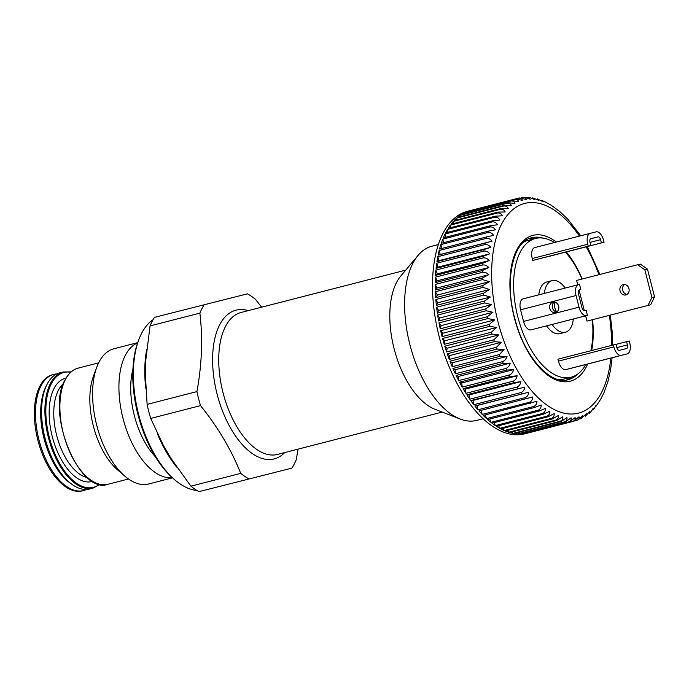 <?xml version="1.0" encoding="UTF-8"?>
<svg xmlns="http://www.w3.org/2000/svg" width="689" height="689" viewBox="0 0 689 689"><rect width="100%" height="100%" fill="white"/><g stroke="black" fill="none" stroke-linecap="round" stroke-linejoin="round"><path stroke-width="1.03" d="M261.605 307.191L255.473 299.302A99.922 51.012 -104.4 0 0 247.463 293.824L154.482 317.362A99.922 51.012 75.6 0 0 150.056 325.923L145.792 360.244L145.379 374.816L147.11 404.391A99.922 51.012 75.6 0 0 150.684 418.438L163.362 445.344L170.726 458.013L190.905 486.176A99.922 51.012 75.6 0 0 198.914 491.653L291.886 468.115A99.922 51.012 -104.4 0 0 296.322 459.546L298.01 449.159M190.905 486.176L240.719 473.369C231.366 449.831 217.965 427.249 200.508 405.623A99.922 51.012 -104.4 0 1 196.925 391.585C201.911 364.395 202.902 338.239 199.87 313.116A99.922 51.012 -104.4 0 1 201.963 308.629A99.922 51.012 -104.4 0 1 204.297 304.547M150.684 418.438L200.508 405.623M198.914 491.653L291.886 468.115M196.968 490.499A89.596 45.741 -104.4 0 1 174.593 479.673A89.596 45.741 -104.4 0 1 138.687 340.022A89.596 45.741 -104.4 0 1 141.581 333.407A89.596 45.741 -104.4 0 1 153.053 319.748M483.135 418.748L476.788 420.385A89.932 45.913 -104.4 0 1 476.607 420.428A89.932 45.913 -104.4 0 1 460.192 419.024A89.932 45.913 -104.4 0 1 409.921 344.715A89.932 45.913 -104.4 0 1 418.111 255.378A89.932 45.913 -104.4 0 1 431.994 246.18L438.342 244.552M460.192 419.024L435.095 409.326A73.275 37.413 -104.4 0 1 394.134 348.78A73.275 37.413 -104.4 0 1 400.8 275.988L418.111 255.378M440.237 328.817L441.124 325.613L439.014 322.865A114.917 58.668 75.6 0 0 440.237 328.817L487.399 316.69L492.919 312.298L441.124 325.613M492.919 312.298L486.167 310.739A114.917 58.668 -104.4 0 1 485.814 308.853L491.49 304.667L484.815 302.91A114.917 58.668 -104.4 0 1 484.531 301.024L490.353 297.054L483.756 295.107A114.917 58.668 -104.4 0 1 483.549 293.238L489.509 289.501L483.006 287.382A114.917 58.668 -104.4 0 1 482.868 285.539L489.345 281.698L482.55 279.605A114.917 58.668 -104.4 0 1 482.498 277.951L488.725 274.704C486.83 272.784 484.729 271.983 482.421 272.284A114.917 58.668 -104.4 0 1 482.429 270.519L488.785 267.53C486.959 265.541 484.892 264.697 482.593 264.998A114.917 58.668 -104.4 0 1 482.679 263.276L489.138 260.563C487.39 258.513 485.366 257.634 483.075 257.927L435.913 270.054A114.917 58.668 75.6 0 0 435.526 275.402L437.351 273.877L435.913 270.054M489.138 260.563L437.351 273.877M436.077 268.383L438.015 267.143L436.705 263.232A114.917 58.668 75.6 0 0 436.077 268.383L483.23 256.256L489.801 253.828L438.015 267.143M612.099 357.755L610.626 369.614L607.879 381.74L603.995 392.609L600.584 399.431L596.045 406.243L596.157 405.072L594.314 408.362L592.824 409.998L593.108 408.413L590.688 412.1L589.31 413.314L589.862 411.264L585.504 416.165L586.417 413.624L581.404 418.516L582.799 415.467L577.632 420.075M578.131 419.92L574.454 420.979M576.702 420.402C578.743 419.644 579.518 418.438 579.027 416.785L573.704 421.237L526.551 433.364A114.917 58.668 75.6 0 0 527.498 433.131A114.917 58.668 75.6 0 0 528.446 432.873M573.704 421.237A114.917 58.668 -104.4 0 1 572.74 421.435C574.79 420.66 575.573 419.377 575.108 417.577L569.639 421.857A114.917 58.668 -104.4 0 1 568.649 421.918C570.699 421.134 571.508 419.773 571.078 417.844L565.462 421.926A114.917 58.668 -104.4 0 1 564.446 421.866C566.496 421.057 567.331 419.627 566.952 417.577L561.191 421.453A114.917 58.668 -104.4 0 1 560.148 421.255C562.215 420.436 563.077 418.938 562.741 416.776L556.841 420.428A114.917 58.668 -104.4 0 1 555.79 420.109C557.857 419.274 558.753 417.715 558.469 415.45L552.44 418.869L505.287 430.995A114.917 58.668 75.6 0 0 508.637 432.236L507.604 430.401M552.44 418.869A114.917 58.668 -104.4 0 1 551.381 418.421L504.227 430.547L503.099 428.334M551.381 418.421C553.456 417.568 554.387 415.967 554.163 413.598L548.013 416.785L500.851 428.911A114.917 58.668 75.6 0 0 504.227 430.547M444.241 344.336L444.81 340.779L442.596 338.48A114.917 58.668 75.6 0 0 444.241 344.336L491.403 332.21L496.597 327.464L444.81 340.779M496.597 327.464L489.75 326.353L442.596 338.48M489.801 253.828C488.131 251.726 486.15 250.822 483.859 251.106A114.917 58.668 -104.4 0 1 484.091 249.504L490.757 247.36C489.164 245.215 487.226 244.285 484.953 244.569A114.917 58.668 -104.4 0 1 485.254 243.045L492.006 241.184C490.49 239.023 488.604 238.075 486.339 238.351A114.917 58.668 -104.4 0 1 486.718 236.904L493.539 235.345C492.118 233.158 490.275 232.202 488.019 232.477A114.917 58.668 -104.4 0 1 488.467 231.125L495.348 229.859C494.013 227.671 492.23 226.715 489.982 226.982A114.917 58.668 -104.4 0 1 490.49 225.725L497.432 224.752C496.192 222.573 494.452 221.617 492.213 221.892A114.917 58.668 -104.4 0 1 492.79 220.738L499.775 220.058C498.621 217.896 496.933 216.957 494.711 217.233A114.917 58.668 -104.4 0 1 495.348 216.182L502.359 215.795C501.308 213.668 499.671 212.737 497.458 213.022A114.917 58.668 -104.4 0 1 498.156 212.074L505.183 211.979C504.227 209.895 502.643 208.991 500.447 209.284A114.917 58.668 -104.4 0 1 501.196 208.457L508.232 208.638C507.362 206.605 505.838 205.735 503.65 206.028A114.917 58.668 -104.4 0 1 504.451 205.322L511.479 205.778C510.713 203.815 509.24 202.979 507.061 203.281A114.917 58.668 -104.4 0 1 507.914 202.695L514.924 203.427C514.252 201.532 512.831 200.74 510.67 201.05A114.917 58.668 -104.4 0 1 511.557 200.594L518.541 201.584C517.964 199.776 516.595 199.035 514.442 199.354A114.917 58.668 -104.4 0 1 515.372 199.026L522.314 200.258C521.831 198.553 520.514 197.864 518.369 198.191L519.652 197.924L526.232 199.465C525.836 197.864 524.57 197.235 522.434 197.579L524.458 197.355L530.263 199.207L527.938 197.355L529.385 197.442L534.388 199.474L532.666 197.855L538.6 200.275L537.368 198.923L542.872 201.601L542.028 200.516L544.344 201.507L551.174 205.21L560.045 211.773L567.814 219.231L580.732 235.767M497.458 213.022L450.305 225.148A114.917 58.668 75.6 0 0 448.194 228.309L495.348 216.182M450.477 227.714L450.305 225.148M498.156 212.074L451.002 224.201A114.917 58.668 75.6 0 1 453.293 221.402L500.447 209.284M510.67 201.05L463.508 213.177A114.917 58.668 75.6 0 0 460.76 214.822L507.914 202.695M463.413 214.141L463.508 213.177M511.557 200.594L464.403 212.72A114.917 58.668 75.6 0 1 467.288 211.48L514.442 199.354M599.886 274.446L587.269 246.559M548.013 416.785A114.917 58.668 -104.4 0 1 546.945 416.199C549.03 415.346 549.994 413.684 549.839 411.238L543.569 414.167A114.917 58.668 -104.4 0 1 542.501 413.469C544.603 412.599 545.602 410.902 545.524 408.379L539.142 411.049A114.917 58.668 -104.4 0 1 538.083 410.222C540.185 409.344 541.235 407.612 541.227 405.029L534.75 407.432L487.588 419.558A114.917 58.668 75.6 0 0 490.93 422.348L489.69 419.024M534.75 407.432A114.917 58.668 -104.4 0 1 533.699 406.493L486.546 418.619L485.323 414.933M533.699 406.493C535.809 405.606 536.903 403.849 536.981 401.213L483.247 415.467A114.917 58.668 75.6 0 0 486.546 418.619M565.462 421.926L518.309 434.053A114.917 58.668 75.6 0 0 521.487 434.044L520.97 433.364M564.446 421.866L517.284 433.984L516.561 432.925M437.661 315.037A114.917 58.668 75.6 0 0 438.66 320.979L439.703 317.982L437.661 315.037L484.815 302.91M482.593 264.998L435.439 277.124A114.917 58.668 75.6 0 0 435.276 282.645L436.998 280.845L435.439 277.124M488.785 267.53L436.998 280.845M483.756 295.107L436.602 307.234A114.917 58.668 75.6 0 0 437.377 313.151L438.566 310.369L436.602 307.234M490.353 297.054L438.566 310.369M488.467 231.125L441.313 243.251A114.917 58.668 75.6 0 1 442.829 239.109L489.982 226.982M443.475 242.692L442.829 239.109M473.834 404.684L472.921 400.447L470.768 400.55A114.917 58.668 75.6 0 0 473.834 404.684L520.987 392.558C523.14 391.662 524.381 389.853 524.717 387.132L472.921 400.447M524.717 387.132L470.768 400.55M462.224 387.123L461.794 382.938L459.52 382.188A114.917 58.668 75.6 0 0 462.224 387.123L509.378 374.997C511.565 374.11 512.969 372.31 513.581 369.623L461.794 382.938M458.685 380.595L458.426 376.461L456.127 375.445A114.917 58.668 75.6 0 0 458.685 380.595L505.838 368.469C508.043 367.582 509.498 365.807 510.213 363.146L458.426 376.461M489.75 326.353A114.917 58.668 -104.4 0 1 489.259 324.485L494.624 319.911L487.821 318.568L440.659 330.694A114.917 58.668 75.6 0 0 442.105 336.611L442.838 333.226L440.659 330.694M494.624 319.911L442.838 333.226M486.167 310.739L439.014 322.865M527.938 197.355L526.448 197.545M484.953 244.569L437.799 256.696A114.917 58.668 75.6 0 0 436.938 261.631L438.971 260.675L437.799 256.696M490.757 247.36L438.971 260.675M438.101 255.171L440.219 254.499L439.186 250.477A114.917 58.668 75.6 0 0 438.101 255.171L485.254 243.045M492.006 241.184L440.219 254.499M484.091 249.504L436.938 261.631M463.103 388.648A114.917 58.668 75.6 0 0 465.945 393.333L465.351 389.113L463.103 388.648L510.256 376.521A114.917 58.668 -104.4 0 1 509.378 374.997M510.213 363.146L503.28 363.318A114.917 58.668 -104.4 0 1 502.496 361.656C504.71 360.769 506.226 359.021 507.035 356.411L500.102 356.308A114.917 58.668 -104.4 0 1 499.37 354.585L504.072 349.435L497.139 349.065A114.917 58.668 -104.4 0 1 496.468 347.299L501.342 342.261L494.426 341.641L447.264 353.767A114.917 58.668 75.6 0 0 449.314 359.425L449.547 355.584L447.264 353.767M501.342 342.261L449.547 355.584M446.653 351.95L447.058 348.246L444.801 346.179A114.917 58.668 75.6 0 0 446.653 351.95L493.806 339.832L498.845 334.932L447.058 348.246M497.139 349.065L449.986 361.191A114.917 58.668 75.6 0 0 452.217 366.712L452.285 362.75L449.986 361.191M504.072 349.435L452.285 362.75M530.409 403.341A114.917 58.668 -104.4 0 1 529.376 402.29C531.503 401.403 532.64 399.62 532.795 396.942L478.984 410.92A114.917 58.668 75.6 0 0 482.222 414.416L481.043 410.394M477.977 409.766L476.909 405.554L474.824 405.942A114.917 58.668 75.6 0 0 477.977 409.766L525.13 397.639C527.266 396.743 528.463 394.943 528.704 392.239L476.909 405.554M494.711 217.233L447.557 229.359A114.917 58.668 75.6 0 0 445.637 232.865L492.79 220.738M447.867 232.288L447.557 229.359M492.213 221.892L445.06 234.019A114.917 58.668 75.6 0 0 443.337 237.851L490.49 225.725M445.533 237.292L445.06 234.019M542.501 413.469L495.348 425.595L494.116 422.624M543.569 414.167L496.416 426.293A114.917 58.668 75.6 0 0 499.792 428.325L498.595 425.733M555.79 420.109L508.637 432.236M435.715 297.665L437.369 295.064L435.396 291.731A114.917 58.668 75.6 0 0 435.715 297.665L482.868 285.539M489.345 281.698L437.369 295.064M453.353 223.598L453.293 221.402M556.841 420.428L509.688 432.554A114.917 58.668 75.6 0 0 512.995 433.381L512.099 431.934M572.74 421.435L525.319 433.252M568.649 421.918L521.487 434.044M483.859 251.106L436.705 263.232M488.019 232.477L440.865 244.604A114.917 58.668 75.6 0 0 439.565 249.03L486.718 236.904M441.709 248.479L440.865 244.604M498.845 334.932L491.955 334.053L444.801 346.179M496.468 347.299L449.314 359.425M499.37 354.585L452.217 366.712M500.102 356.308L452.949 368.434A114.917 58.668 75.6 0 0 455.343 373.782L455.248 369.726L452.949 368.434M507.035 356.411L455.248 369.726M502.496 361.656L455.343 373.782M503.28 363.318L456.127 375.445M513.581 369.623L506.673 370.062L459.52 382.188M517.93 388.424A114.917 58.668 -104.4 0 1 516.974 387.072C519.136 386.176 520.428 384.367 520.85 381.637L514.011 382.645A114.917 58.668 -104.4 0 1 513.098 381.206C515.269 380.311 516.612 378.511 517.138 375.798L510.256 376.521M517.138 375.798L465.351 389.113M513.098 381.206L465.945 393.333M514.011 382.645L466.858 394.771A114.917 58.668 75.6 0 0 469.82 399.198L469.063 394.961L466.858 394.771M520.85 381.637L469.063 394.961M516.974 387.072L469.82 399.198M528.704 392.239L474.824 405.942M529.376 402.29L482.222 414.416M538.083 410.222L490.93 422.348M539.142 411.049L491.989 423.175A114.917 58.668 75.6 0 0 495.348 425.595M546.945 416.199L499.792 428.325M560.148 421.255L512.995 433.381M561.191 421.453L514.037 433.579A114.917 58.668 75.6 0 0 517.284 433.984M569.639 421.857L522.486 433.984A114.917 58.668 75.6 0 0 525.586 433.562M581.404 418.507L579.733 419.033M489.259 324.485L442.105 336.611M598.121 236.852A3.333 1.697 75.6 0 1 600.593 239.669L601.419 242.898L604.064 242.244L603.564 240.306A9.99 5.099 75.6 0 0 596.149 231.857L590.206 233.33A9.99 5.099 75.6 0 0 590.189 233.338A9.99 5.099 75.6 0 0 587.726 244.242L588.217 246.18L590.861 245.525L590.034 242.295A3.333 1.697 75.6 0 1 590.852 238.661A3.333 1.697 75.6 0 0 590.852 238.661L598.121 236.852L590.559 238.799M534.707 247.601L590.189 233.338L534.733 247.592A9.99 5.099 75.6 0 0 534.707 247.601A9.99 5.099 75.6 0 0 532.244 258.513L532.743 260.451L590.861 245.525M545.921 257.083L604.064 242.244M601.419 242.898L545.946 257.169M588.217 246.18L532.743 260.451M554.326 302.075A5.331 4.582 -104 0 0 552.423 307.785A5.331 4.582 -104 0 0 556.781 311.945M555.549 312.505A5.331 4.582 -104 0 0 558.676 306.217A5.331 4.582 -104 0 0 552.948 302.17A5.331 4.582 -104 0 0 552.914 302.17A5.331 4.582 -104 0 0 549.788 308.465A5.331 4.582 -104 0 0 555.515 312.513A5.331 4.582 -104 0 0 555.549 312.505M579.018 307.156A9.99 5.099 75.6 0 0 586.434 315.605L587.424 315.364L586.106 310.196L584.461 310.61A3.333 1.697 75.6 0 1 581.981 307.794L578.364 293.592A3.333 1.697 75.6 0 1 579.182 289.957A3.333 1.697 75.6 0 0 579.182 289.957L580.844 289.544L579.527 284.376L578.536 284.626A9.99 5.099 75.6 0 0 578.519 284.626A9.99 5.099 75.6 0 0 576.056 295.538L579.018 307.156L523.537 321.418A9.99 5.099 75.6 0 0 530.961 329.876L587.424 315.364M523.037 298.897L578.519 284.626L523.063 298.888A9.99 5.099 75.6 0 0 523.037 298.897A9.99 5.099 75.6 0 0 520.574 309.8L523.537 321.418M580.844 289.544L579.036 290.009M603.616 359.934L595.813 361.906L603.616 359.934M627.421 344.896A3.333 1.697 75.6 0 1 626.594 348.531A3.333 1.697 75.6 0 0 626.594 348.531L619.325 350.331A3.333 1.697 75.6 0 1 616.853 347.514L616.035 344.293L613.391 344.948L613.882 346.886A9.99 5.099 75.6 0 0 621.306 355.335L627.248 353.862A9.99 5.099 75.6 0 0 627.266 353.853A9.99 5.099 75.6 0 0 629.729 342.941L629.238 341.012L626.594 341.666L627.421 344.896L616.879 347.601M613.391 344.948L557.918 359.21L558.409 361.148A9.99 5.099 75.6 0 0 565.824 369.597L571.767 368.124A9.99 5.099 75.6 0 0 571.792 368.115A9.99 5.099 75.6 0 0 571.81 368.115M626.594 341.666L616.052 344.379M624.613 284.514A5.331 4.582 -104 0 0 622.71 290.233A5.331 4.582 -104 0 0 627.068 294.392M625.836 294.944A5.331 4.582 76 0 1 625.801 294.952A5.331 4.582 76 0 1 620.066 290.887A5.331 4.582 76 0 1 623.235 284.609A5.331 4.582 76 0 1 628.962 288.657A5.331 4.582 76 0 1 625.836 294.944M648.004 305.408L651.906 297.527L654.55 296.873L650.649 304.753L586.985 321.1L650.649 304.753M640.279 264.085L647.471 269.115L644.835 269.769L637.644 264.74L640.279 264.085M654.55 296.873L647.471 269.115M644.835 269.769L651.906 297.527M637.644 264.74L576.615 280.432L577.735 284.824M579.053 290L584.315 310.627M585.641 315.82L586.985 321.1M546.67 282.042A26.647 13.608 75.6 0 0 546.61 282.051A26.647 13.608 75.6 0 0 538.755 294.849M546.558 325.871A26.647 13.608 75.6 0 0 559.881 333.665L565.436 332.244A26.647 13.608 75.6 0 0 573.343 318.981M565.221 288.045A26.647 13.608 75.6 0 0 552.216 280.612A26.647 13.608 75.6 0 0 552.156 280.63A26.647 13.608 75.6 0 0 544.301 293.428M552.104 324.441A26.647 13.608 75.6 0 0 565.436 332.244M556.721 311.945A8.19 4.186 -104.4 0 1 554.395 302.075M554.421 242.537A71.613 36.56 75.6 0 0 535.56 238.463A71.613 36.56 75.6 0 0 535.413 238.506A71.613 36.56 75.6 0 0 517.844 316.966A71.613 36.56 75.6 0 0 571.086 377.219A71.613 36.56 75.6 0 0 585.788 364.515M590.835 350.744A71.613 36.56 75.6 0 0 592.359 319.739M581.972 279.054A71.613 36.56 75.6 0 0 565.48 252.165M571.086 377.219L563.869 379.071A71.613 36.56 -104.4 0 1 558.839 379.665M523.502 242.27A71.613 36.56 -104.4 0 1 528.205 240.358A71.613 36.56 -104.4 0 1 528.351 240.323M518.369 198.191L471.216 210.317A114.917 58.668 75.6 0 0 470.26 210.55L467.486 211.265A114.917 58.668 75.6 0 0 439.289 337.162A114.917 58.668 75.6 0 0 524.725 433.846L527.498 433.131M571.569 377.09A73.275 37.413 -104.4 0 1 566.237 380.07M529.798 238.342A73.275 37.413 -104.4 0 1 535.896 238.385M56.86 373.929A59.952 30.609 75.6 0 0 53.733 374.403L52.622 374.695A59.952 30.609 75.6 0 0 37.904 440.383A59.952 30.609 75.6 0 0 82.482 490.826L83.593 490.542A59.952 30.609 75.6 0 0 86.564 489.448M137.645 342.864A69.796 35.63 75.6 0 0 123.038 418.49A69.796 35.63 75.6 0 0 172.31 477.684M137.722 342.648L113.84 348.789A69.796 35.63 75.6 0 0 96.744 367.263A69.796 35.63 75.6 0 0 124.726 476.047A69.796 35.63 75.6 0 0 148.609 483.979L172.491 477.839M174.593 479.673L173.12 478.399A87.598 44.725 -104.4 0 1 138.007 341.856L138.687 340.022M248.729 478.838A99.922 51.012 -104.4 0 1 240.719 473.369M147.11 404.391L196.925 391.585M150.056 325.923L199.87 313.116M132.917 369.261A61.287 31.289 75.6 0 0 155.447 456.85M96.744 367.263L93.411 376.297A59.952 30.609 75.6 0 0 117.44 469.743L124.726 476.047M93.024 488.113A59.952 30.609 75.6 0 1 48.445 437.67A59.952 30.609 75.6 0 1 63.164 371.982L59.831 372.835A59.952 30.609 75.6 0 0 45.147 388.708A59.952 30.609 75.6 0 0 69.176 482.154A59.952 30.609 75.6 0 0 89.699 488.966L93.024 488.113L100.043 484.358M45.035 389.018A59.288 30.273 75.6 0 0 44.923 389.319A59.288 30.273 75.6 0 0 68.685 481.723A59.288 30.273 75.6 0 0 68.934 481.938M53.733 374.403A59.952 30.609 75.6 0 0 39.015 440.099A59.952 30.609 75.6 0 0 83.593 490.542M485.814 308.853L438.66 320.979M491.49 304.667L439.703 317.982M484.531 301.024L437.377 313.151M483.549 293.238L436.395 305.365L437.722 302.815L435.844 299.508A114.917 58.668 75.6 0 0 436.395 305.365M483.006 287.382L435.844 299.508M482.55 279.605L435.396 291.731M482.498 277.951L435.336 290.078L436.938 288.019L435.267 284.411A114.917 58.668 75.6 0 0 435.336 290.078M482.421 272.284L435.267 284.411M482.429 270.519L435.276 282.645M482.679 263.276L435.526 275.402M486.339 238.351L439.186 250.477M501.196 208.457L454.042 220.575A114.917 58.668 75.6 0 1 456.497 218.155L503.65 206.028M504.451 205.322L457.298 217.448A114.917 58.668 75.6 0 1 459.907 215.407L507.061 203.281M515.372 199.026L468.219 211.153A114.917 58.668 75.6 0 1 470.26 210.55M522.434 197.579L521.375 197.846M489.509 289.501L437.722 302.815M488.725 274.704L436.938 288.019M456.471 219.955L456.497 218.155M459.83 216.794L459.907 215.407M467.202 212.005L467.288 211.48M146.714 349.504A89.596 45.741 75.6 0 0 145.741 388.14M157.264 433.381A89.596 45.741 75.6 0 0 176.728 467.108M611.505 345.43A108.251 55.266 75.6 0 0 611.031 330.16A108.251 55.266 75.6 0 0 609.36 315.364M598.948 274.687A108.251 55.266 75.6 0 0 586.15 246.851M579.432 236.103A108.251 55.266 75.6 0 0 495.787 239.384A108.251 55.266 75.6 0 0 535.947 395.555A108.251 55.266 75.6 0 0 610.807 358.091M592.583 319.679A75.273 38.429 -104.4 0 1 592.919 323.503A75.273 38.429 -104.4 0 1 591.687 350.529M587.657 364.042A75.273 38.429 -104.4 0 1 535.844 363.404A75.273 38.429 -104.4 0 1 511.204 267.608A75.273 38.429 -104.4 0 1 556.29 242.054M566.332 251.941A75.273 38.429 -104.4 0 1 582.196 278.993M587.726 244.242L532.244 258.513M600.593 239.669L590.06 242.382M586.434 315.605L530.961 329.876M576.056 295.538L520.574 309.8M571.792 368.115L627.266 353.853L571.767 368.124M613.882 346.886L558.409 361.148M621.306 355.335L565.824 369.597M542.984 238.101A73.275 37.413 75.6 0 0 531.667 237.748C513.064 240.84 503.737 281.413 515.363 320.506C525.13 358.022 551.278 385.495 568.167 379.682A73.275 37.413 75.6 0 0 577.907 373.92M405.718 270.14L241.029 312.487A73.275 37.413 75.6 0 0 223.012 392.627A73.275 37.413 75.6 0 0 277.383 454.464A73.275 37.413 75.6 0 0 277.529 454.421L442.217 412.074M284.703 452.578A76.789 39.204 -104.4 0 1 227.956 423.218A76.789 39.204 -104.4 0 1 219.662 324.82A76.789 39.204 -104.4 0 1 248.204 310.644M128.49 478.993L108.001 484.264A59.952 30.609 -104.4 0 1 68.254 448.479A59.952 30.609 -104.4 0 1 65.395 379.57A59.952 30.609 -104.4 0 1 78.141 368.133L98.622 362.862M63.31 383.825A49.961 25.51 75.6 0 0 56.713 435.543A49.961 25.51 75.6 0 0 87.443 477.666M66.015 378.14A53.294 27.207 75.6 0 0 52.295 436.68A53.294 27.207 75.6 0 0 92.559 481.344M70.717 372.241A59.288 30.273 75.6 0 0 49.332 437.446A59.288 30.273 75.6 0 0 99.526 484.246M46.206 386.107A57.747 29.481 75.6 0 0 44.079 438.79A57.747 29.481 75.6 0 0 71.355 483.919M483.075 257.927A114.917 58.668 -104.4 0 1 483.23 256.256M487.821 318.568A114.917 58.668 -104.4 0 1 487.399 316.69M491.955 334.053A114.917 58.668 -104.4 0 1 491.403 332.21M494.426 341.641A114.917 58.668 -104.4 0 1 493.806 339.832M506.673 370.062A114.917 58.668 -104.4 0 1 505.838 368.469M521.978 393.815A114.917 58.668 -104.4 0 1 520.987 392.558M526.146 398.793A114.917 58.668 -104.4 0 1 525.13 397.639M145.827 359.779L145.792 360.244M552.156 280.63L546.61 282.051M535.413 238.506L528.205 240.358M68.685 481.723L69.176 482.154M44.923 389.319L45.147 388.708M63.164 371.982L71.122 371.879M108.001 484.264C79.287 495.253 45.414 412.28 65.11 379.785C68.426 373.447 72.776 369.562 78.141 368.133M612.633 345.146L612.125 331.099L610.299 315.123"/></g></svg>
